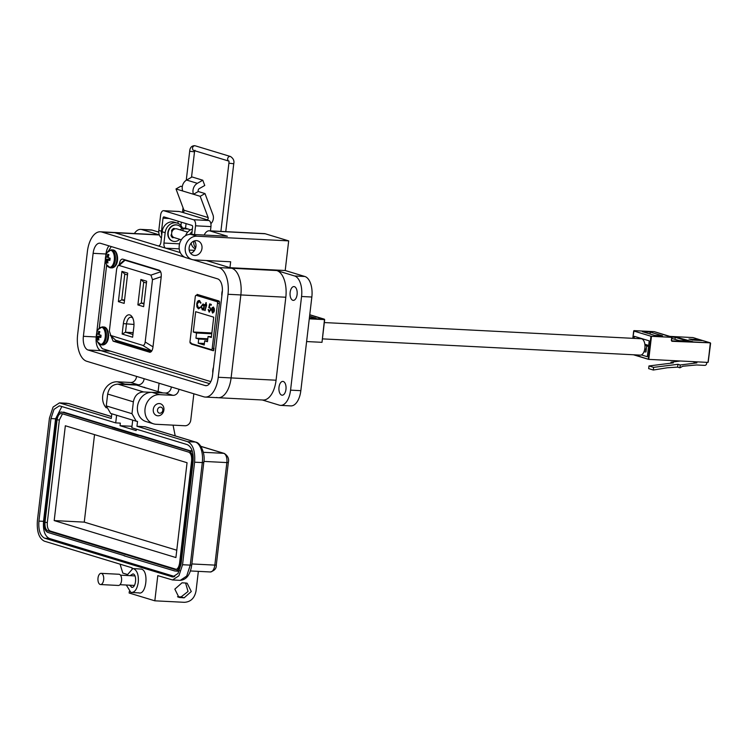 <?xml version="1.0" encoding="UTF-8"?>
<svg xmlns="http://www.w3.org/2000/svg" width="748" height="748" viewBox="0 0 748 748"><rect width="100%" height="100%" fill="white"/><g stroke="black" fill="none" stroke-linecap="round" stroke-linejoin="round"><path stroke-width="1.12" d="M110.994 335.992L113.135 341.172L149.852 352.28M150.189 352.261L149.525 352.224C151.227 352.392 152.368 350.756 152.938 347.315L161.222 276.751C161.475 273.207 160.792 271.019 159.165 270.178L122.775 259.126C121.073 258.958 119.932 260.594 119.362 264.044L119.306 264.53M111.293 246.569L108.582 250.823M106.674 264.904L99.241 328.148M98.371 343.173L102.28 348.671L210.796 381.63M190.946 342.696L191.376 344.089L213.339 350.747M213.414 350.737L219.538 302.444L219.108 301.051L197.145 294.394M197.22 294.403L196.5 295.451M115.828 340.275L117.053 341.378L151.143 351.728M213.32 349.755L213.947 349.952M214.134 348.493L212.217 348.39L217.509 303.342A1.505 0.776 -87.1 0 0 216.929 301.631L196.219 295.348A1.505 0.776 -87.1 0 0 196.116 295.329A1.505 0.776 -87.1 0 0 195.284 296.601L189.992 341.64A1.505 0.776 92.9 0 0 190.572 343.351L211.291 349.643A1.505 0.776 92.9 0 0 211.385 349.662L211.488 349.653M212.591 312.29L213.806 311.411L214.087 311.841L212.554 313.01L211.432 309.616L211.993 307.802L213.255 307.082L214.302 308.569L214.386 310.654L211.768 309.859L212.928 312.309M212.797 313.057L211.749 309.625L212.32 307.821L213.582 307.101M205.635 305.595L205.12 305.446L205.99 302.585L206.588 305.156L205.046 310.626L205.962 305.614L205.522 304.838M200.875 303.136L199.249 301.369L197.089 304.156L198.501 308.008L200.081 307.138L200.342 307.699L198.407 308.812L196.911 306.942L196.733 303.997C197.163 301.491 198.042 300.35 199.37 300.574L200.922 302.744L200.548 303.118L199.164 301.341M211.338 337.498L208.075 336.507L207.467 341.696L204.7 340.864L204.213 344.996L198.22 343.182L198.706 339.04L195.939 338.199L196.556 333.01L193.283 332.019L195.677 311.692L213.722 317.171L211.338 337.498M212.217 348.39A1.505 0.776 92.9 0 1 211.385 349.662M201.119 306.446L203.007 303.969L204.054 305.483L204.531 304.539L203.858 310.261L203.615 309.167L202.297 309.896L201.119 306.446L202.689 309.924M209.225 311.271L210.478 309.588L209.711 307.568L208.786 307.699L209.655 303.903L211.301 304.399L211.198 305.203L209.842 304.791L209.384 306.792L210.833 309.728L209.113 312.066L208.15 309.485L209.692 311.308L210.805 309.607L210.038 307.578L208.786 307.699M209.328 312.103L208.477 309.504M214.396 310.57L211.768 309.859M212.918 312.309L214.134 311.43M205.046 310.626L205.962 305.614M205.99 305.708L206.513 305.782M205.709 304.894L206.298 302.678M196.733 303.997L197.238 306.961L198.734 308.831M200.408 307.157L198.818 308.026M197.061 304.015C197.491 301.509 198.36 300.369 199.697 300.584M211.432 336.675L208.075 336.507M211.871 332.963L193.283 332.019M211.778 333.786L196.556 333.01M207.804 338.807L195.939 338.199M207.72 339.499L198.706 339.04M198.22 343.182L204.391 343.491M204.7 340.864L207.542 341.004M204.494 304.52L204.054 305.483M203.334 303.987L201.446 306.465M203.615 309.167L203.867 310.186M209.842 304.791L211.207 305.128M209.141 307.578L209.964 303.997M213.517 307.802L212.703 308.111L213.517 307.802L214.433 309.859L211.89 309.167L212.376 308.101L213.517 307.802M203.25 304.688L204.167 307.316L202.39 309.195L201.483 306.568L202.923 304.67L204.167 307.316M212.376 308.101L213.189 307.793L214.106 309.84M203.839 307.306L202.39 309.195M132.62 337.226L133.845 326.801A10.407 5.358 -87.1 0 0 132.246 317.068A10.407 5.358 -87.1 0 0 123.364 323.613L122.139 334.038L132.62 337.226M118.38 301.64L124.149 303.389L127.702 273.132L121.943 271.384L118.38 301.64L121.756 299.836L124.785 274.086L121.943 271.384M142.69 345.352L110.283 335.319L115.65 340.209L110.91 335.702L109.358 331.112L116.669 268.822L117.894 265.792L119.166 265.475L150.946 275.124L152.499 279.705L145.187 341.995C144.803 344.435 143.971 345.548 142.69 345.352L151.76 350.971M140.876 279.471L137.884 304.913L143.644 306.661L146.636 281.22L140.876 279.471L143.719 282.183L146.43 282.996M132.938 334.487L125.514 332.234L126.468 324.062A8.116 4.179 92.9 0 1 130.975 317.199A8.116 4.179 92.9 0 1 132.817 318.162M133.163 332.626L125.514 332.234L122.139 334.038M124.467 300.649L121.756 299.836L124.542 299.976M124.785 274.086L127.487 274.909M151.638 351.158L115.65 340.209M119.166 265.475L125.038 260.248L160.091 270.851M125.038 260.248L123.56 260.753L117.894 265.792M143.971 303.922L141.26 303.108L137.884 304.913M144.046 303.249L141.26 303.108L143.719 282.183M159.558 270.365L126.655 260.369A4.572 2.356 -87.1 0 0 126.356 260.323A4.572 2.356 -87.1 0 0 126.057 260.341M184.793 257.228L101.896 232.048A23.412 12.062 -87.1 0 0 100.372 231.787A23.412 12.062 -87.1 0 0 87.385 251.58L77.633 334.562A23.412 12.062 -87.1 0 0 86.712 361.256L203.746 396.795A23.412 12.062 -87.1 0 0 205.261 397.066A23.412 12.062 -87.1 0 0 218.257 377.263L228 294.282A23.412 12.062 -87.1 0 0 218.921 267.588L193.349 259.827M93.126 253.329A12.005 6.18 92.9 0 1 99.793 243.175A12.005 6.18 92.9 0 1 100.569 243.315L217.603 278.854A12.005 6.18 92.9 0 1 222.259 292.543L212.507 375.515A12.005 6.18 92.9 0 1 205.85 385.678A12.005 6.18 92.9 0 1 205.064 385.538L88.04 349.999A12.005 6.18 92.9 0 1 83.383 336.31L93.126 253.329L105.973 253.983A12.005 6.18 92.9 0 1 108.956 245.858A12.005 6.18 92.9 0 0 105.973 253.983L105.72 256.162L106.44 254.011M216.593 397.45A23.412 12.062 -87.1 0 0 218.117 397.721A23.412 12.062 -87.1 0 0 231.104 377.918L240.847 294.946A23.412 12.062 -87.1 0 0 231.768 268.242L206.345 260.528M179.23 248.869L165.691 248.177L180.305 252.618L114.743 232.703A23.412 12.062 -87.1 0 0 113.219 232.441L100.372 231.787M88.04 349.999L100.887 350.653L209.534 383.649L100.887 350.653A12.005 6.18 92.9 0 1 96.23 336.965L96.314 336.273L96.333 336.965M96.67 333.206L105.365 259.229L96.67 333.206M182.288 186.673L180.801 186.224L176.004 188.954L183.952 210.216A1.496 1.272 -73.1 0 1 182.577 212.376L179.314 211.534A5.339 2.749 -87.1 0 0 178.968 211.469L163.56 210.684A5.339 2.749 -87.1 0 0 160.596 215.2L158.81 230.421L161.493 231.235L163.027 218.182L169.207 218.491M210.459 230.87L210.955 226.597A5.339 2.749 -87.1 0 0 208.888 220.52L206.775 219.725A1.496 1.272 106.9 0 0 208.14 217.565L200.202 196.303L204.999 193.573L212.946 214.826A7.499 6.377 -73.1 0 1 210.88 223.708M198.276 191.525L193.48 194.265A8.209 6.984 -73.1 0 1 197.36 183.325L202.783 180.221L204.756 185.485L199.323 188.58A2.207 1.879 106.9 0 0 198.276 191.525L204.999 193.573M176.004 188.954L200.202 196.303M191.75 234.405L192.601 227.158A1.524 0.785 92.9 0 0 192.012 225.419L163.98 216.901A1.524 0.785 -87.1 0 0 163.877 216.892A1.524 0.785 -87.1 0 0 163.027 218.182M182.727 191.002A8.209 6.984 -73.1 0 1 186.607 180.053L192.03 176.958L202.783 180.221M178.183 221.221L178.024 222.539A6.003 5.105 106.9 0 0 177.977 223.362M194.517 234.545L195.546 225.812A5.339 2.749 -87.1 0 0 193.48 219.725L163.906 210.749A5.339 2.749 -87.1 0 0 163.56 210.684M195.658 247.915A9.004 7.658 -73.1 0 1 193.741 241.146M161.409 238.023A9.004 7.658 -73.1 0 1 158.81 230.421M182.447 228.047L184.915 228.177A6.003 5.105 -73.1 0 1 185.962 228.355L188.655 229.178A6.003 5.105 -73.1 0 1 190.188 230.001M161.764 234.984A9.004 7.658 -73.1 0 1 161.493 231.235M182.699 228.738L187.608 228.991A6.003 5.105 -73.1 0 1 188.655 229.178M191.142 243.1A9.004 7.658 106.9 0 0 195.312 248.897M187.664 232.142L176.902 228.879A4.572 3.89 106.9 0 0 176.107 228.738A4.572 3.89 106.9 0 0 171.731 232.591A4.572 3.89 106.9 0 0 174.247 237.63L181.334 239.79M174.191 228.636A4.572 3.89 106.9 0 0 171.582 230.749M171.105 234.994A4.572 3.89 106.9 0 0 173.237 237.322M179.726 239.304A8.368 7.115 -73.1 0 1 174.387 241.454A8.368 7.115 -73.1 0 1 172.928 241.193A8.368 7.115 -73.1 0 1 168.328 231.964A8.368 7.115 -73.1 0 1 176.332 224.924A8.368 7.115 -73.1 0 1 177.79 225.185A8.368 7.115 -73.1 0 1 181.315 227.906A1 0.851 -73.1 0 1 180.726 229.505L179.801 229.758M172.76 241.146A8.368 7.115 -73.1 0 1 172.592 241.099A8.368 7.115 -73.1 0 1 167.991 231.861A8.368 7.115 -73.1 0 1 175.986 224.83A8.368 7.115 -73.1 0 1 177.454 225.083A8.368 7.115 -73.1 0 1 177.622 225.129M174.415 229.066L174.368 229.056A1 0.851 106.9 0 0 173.966 228.43M172.536 237.649A1 0.851 106.9 0 0 173.33 237.2M174.658 228.972A1 0.851 106.9 0 0 173.499 228.551A5.358 4.553 106.9 0 0 171.76 230.244A1 0.851 106.9 0 0 172.003 231.693M171.666 234.339A1 0.851 106.9 0 0 171.114 235.742A5.358 4.553 106.9 0 0 172.442 237.584A1 0.851 106.9 0 0 173.62 237.368M153.284 409.408A6.199 5.273 -73.1 0 1 159.305 403.555A6.199 5.273 -73.1 0 1 160.39 403.742A6.199 5.273 -73.1 0 1 163.896 409.951A6.199 5.273 -73.1 0 1 157.865 415.804A6.199 5.273 -73.1 0 1 156.79 415.617A6.199 5.273 -73.1 0 1 153.284 409.408M162.802 410.287A3.104 2.637 -73.1 0 1 159.792 413.214A3.104 2.637 -73.1 0 1 157.501 410.016A3.104 2.637 -73.1 0 1 160.511 407.09A3.104 2.637 -73.1 0 1 162.802 410.287M290.14 292.412A6.9 3.553 92.9 0 1 293.973 286.578A6.9 3.553 92.9 0 1 297.096 294.525A6.9 3.553 92.9 0 1 293.263 300.369A6.9 3.553 92.9 0 1 290.14 292.412M279.004 387.249A6.9 3.553 92.9 0 1 282.828 381.405A6.9 3.553 92.9 0 1 285.96 389.362A6.9 3.553 92.9 0 1 282.127 395.196A6.9 3.553 92.9 0 1 279.004 387.249M190.637 253.366A7.508 6.377 106.9 0 0 195.929 246.541A7.508 6.377 106.9 0 0 194.424 240.893M189.132 247.719A7.508 6.377 -73.1 0 1 197.734 240.865A7.508 6.377 -73.1 0 1 201.979 248.373A7.508 6.377 -73.1 0 1 193.377 255.227A7.508 6.377 -73.1 0 1 189.132 247.719M280.575 405.379L290.85 405.902A18.008 9.275 -87.1 0 0 300.836 390.671L290.561 390.147A18.008 9.275 92.9 0 1 280.575 405.379A18.008 9.275 92.9 0 1 279.406 405.173L262.314 399.984M300.836 390.671L311.841 297.021A18.008 9.275 -87.1 0 0 304.857 276.489L285.203 270.514L288.681 240.884L265.25 233.769A12.005 6.18 -87.1 0 0 264.465 233.628L209.225 230.805A12.005 6.18 -87.1 0 0 204.176 235.04M158.754 232.114L152.143 230.113A18.008 9.275 -87.1 0 0 150.974 229.907L140.699 229.384A18.008 9.275 -87.1 0 0 134.369 233.516M159.305 234.881L141.868 229.589A18.008 9.275 -87.1 0 0 140.699 229.384M165.691 248.177A4.507 2.319 92.9 0 1 163.952 243.044L165.168 232.675L162.148 231.758L160.923 242.128A4.507 2.319 92.9 0 1 158.426 245.933A4.507 2.319 92.9 0 1 158.137 245.886L114.743 232.703A23.412 12.062 -87.1 0 0 113.219 232.441L158.193 234.741A23.412 12.062 92.9 0 1 159.315 234.9M290.561 390.147L301.566 296.498A18.008 9.275 -87.1 0 0 294.581 275.965L276.741 270.542A23.412 12.062 92.9 0 1 285.82 297.236L276.068 380.218A23.412 12.062 -87.1 0 1 263.081 400.021L218.117 397.721A23.412 12.062 -87.1 0 0 231.104 377.918L240.847 294.946A23.412 12.062 -87.1 0 0 231.768 268.242L229.954 267.7L230.655 261.772L194.162 259.902A12.005 10.21 106.9 0 1 192.068 259.537L186.018 257.705A12.005 10.21 -73.1 0 1 179.427 244.456A12.005 10.21 -73.1 0 1 190.899 234.358L196.948 236.2L288.681 240.884M190.899 234.358L227.392 236.228L210.001 230.945A12.005 6.18 -87.1 0 0 209.225 230.805M136.538 376.394L144.102 378.684M171.32 386.95L178.875 389.25M106.272 407.884A15.007 12.763 -73.1 0 1 103.972 391.167A15.007 12.763 -73.1 0 1 117.296 381.798L130.657 382.48A6.003 5.105 106.9 0 0 136.491 376.814M159.081 383.228L158.108 391.466M121.887 384.332A15.007 12.763 -73.1 0 1 124.851 384.089L138.212 384.771A6.003 5.105 106.9 0 0 144.055 379.105M193.854 393.794L190.768 420.096A6.003 5.105 -73.1 0 1 184.924 425.752L156.145 424.284A15.007 12.763 -73.1 0 1 153.527 423.826L145.972 421.535A15.007 12.763 -73.1 0 1 137.735 404.977A15.007 12.763 -73.1 0 1 152.068 392.354L165.43 393.037A6.003 5.105 106.9 0 0 171.264 387.371M153.527 423.826A15.007 12.763 -73.1 0 1 145.29 407.277A15.007 12.763 -73.1 0 1 159.633 394.654L172.994 395.337A6.003 5.105 106.9 0 0 178.828 389.671M196.948 236.2A12.005 10.21 106.9 0 0 185.476 246.298A12.005 10.21 106.9 0 0 192.068 259.537M229.954 267.7L285.203 270.514M162.148 231.758A10.509 8.929 -73.1 0 1 174.191 222.165L177.211 223.082A10.509 8.929 106.9 0 0 165.168 232.675M183.148 230.777A10.509 8.929 106.9 0 0 177.211 223.082M185.551 235.704A10.509 8.929 -73.1 0 1 192.386 229.038M192.068 231.721A10.509 8.929 106.9 0 0 189.702 234.376M110.386 351.139L100.887 350.653A12.005 6.18 92.9 0 1 96.23 336.965L83.383 336.31M126.805 575.493L132.835 568.555L133.621 568.695C137.211 570.509 138.763 575.072 138.268 582.383C137.071 589.471 134.584 592.818 130.835 592.397L126.319 585.03M138.539 592.799C146.253 595.894 149.217 570.724 141.325 569.088L132.835 568.555M129.526 585.188L131.882 587.292M131.442 587.217C135.781 588.957 137.445 574.801 133.004 573.884L130.012 575.651M198.351 571.36L196.041 590.995C194.592 598.157 190.703 601.934 184.373 602.318L154.827 600.812L157.781 575.623L172.564 579.962L178.912 575.782L182.549 564.731L194.602 462.189C195.331 451.231 193.003 444.387 187.617 441.657L136.959 426.276L137.529 421.433L136.22 421.208L131.975 413.7L133.368 401.844C134.64 395.57 138.043 392.27 143.579 391.933L151.61 392.345M127.141 574.399L122.822 573.09L120.063 564.16M185.579 583.001L188.038 591.481L181.091 596.913L177.519 596.736M185.859 583.019L182.007 582.823L174.836 589.134L178.95 597.409L184.12 597.839L191.292 591.518L187.168 583.244L185.859 583.019M131.985 568.63L132.078 567.816L44.384 541.178C38.999 538.457 36.671 531.613 37.4 520.645L49.443 418.113L53.089 407.052L59.438 402.882L111.256 418.469L111.807 413.794M129.292 591.509L129.124 593.005L154.827 600.812M116.604 415.252L115.706 422.891L60.261 406.052L59.279 405.874L53.996 409.352L50.958 418.571L38.915 521.104C38.307 530.239 40.242 535.942 44.73 538.223L172.713 576.96L178.005 573.482L181.044 564.263L193.087 461.731C193.695 452.596 191.759 446.893 187.262 444.621L131.816 427.781L132.714 420.142M173.069 425.154L175.2 435.869M110.62 413.429L106.272 405.893L107.665 394.037C108.965 387.801 112.368 384.491 117.875 384.126L136.519 385.08L146.178 388.128M144.673 426.669L195.322 442.049A3.001 2.553 106.9 0 1 195.845 442.143L145.196 426.762L136.959 426.276M139.324 592.93L130.835 592.397M136.304 429.146L136.136 430.586L120.035 425.696L120.334 423.125L115.706 422.891M174.761 576.54L49.359 538.457C44.871 536.185 42.926 530.482 43.534 521.337L55.586 418.805L61.86 406.529M131.985 426.304L120.035 425.696M162.858 392.906L155.416 390.821L162.185 392.868M136.519 385.08L155.416 390.821M143.317 387.146L144.635 387.371M63.524 412.101L139.726 435.355M114.818 427.791L112.499 427.678L138.212 435.476L140.54 435.401L192.386 451.483M179.492 570.584L177.575 571.201M124.888 555.839L47.741 532.408C45.048 531.043 43.88 527.62 44.244 522.141L56.296 419.609C57.194 414.289 59.055 411.783 61.878 412.092L112.527 427.473L114.837 427.594M124.075 555.801L174.752 570.976C177.566 571.294 179.427 568.789 180.333 563.468L192.376 460.927C192.741 455.448 191.572 452.026 188.879 450.661L138.23 435.28M177.65 571.201L174.752 570.976M63.599 412.111L64.188 412.213M45.002 522.375L57.054 419.834C57.811 415.43 59.363 413.345 61.701 413.579L188.711 452.147C190.936 453.297 191.909 456.149 191.619 460.703L179.576 563.235C178.809 567.639 177.257 569.733 174.92 569.499L47.919 530.93C45.684 529.771 44.712 526.919 45.002 522.375L47.32 522.487L59.363 419.955L62.495 413.822M176.434 569.378L50.228 531.043C47.984 529.911 47.012 527.06 47.32 522.487M175.911 557.55L54.193 520.589L65.338 425.762L187.056 462.722L175.911 557.55M54.193 520.589L84.262 522.123L94.538 434.625M176.771 550.219L84.262 522.123M101.12 573.342L119.007 574.258A5.61 2.889 92.9 0 1 119.371 574.314A5.61 2.889 92.9 0 1 121.578 580.364A5.61 2.889 92.9 0 1 118.427 585.46L100.55 584.543A5.61 2.889 92.9 0 1 100.185 584.478A5.61 2.889 92.9 0 1 97.969 578.438A5.61 2.889 92.9 0 1 101.12 573.342A5.61 2.889 92.9 0 1 101.485 573.407A5.61 2.889 92.9 0 1 103.692 579.448A5.61 2.889 92.9 0 1 100.55 584.543M108.899 254.788L107.777 254.395A13.062 11.65 109.2 0 0 107.123 256.246A13.034 10.238 146.1 0 0 106.805 256.938A13.034 3.506 179.4 0 0 106.459 257.134A13.062 0.832 -169 0 1 105.907 256.91A4.31 2.216 -87.1 0 0 105.702 258.004A4.31 2.216 -87.1 0 0 105.646 259.154A13.062 2.001 2.4 0 0 106.188 259.463A13.034 6.115 14.7 0 0 106.459 259.893A13.034 11.323 61.1 0 0 106.599 260.687A13.062 11.65 109.2 0 0 106.814 262.595A4.31 2.216 -87.1 0 0 107.366 262.922A4.31 2.216 -87.1 0 0 107.955 262.941A13.062 10.472 -74.8 0 1 107.787 261.043A13.034 9.069 -43.5 0 1 107.974 260.351A13.034 2.328 -9.4 0 1 108.451 260.154A13.062 2.001 2.4 0 0 109.825 260.426A4.31 2.216 -87.1 0 0 110.087 258.182A13.062 0.832 -169 0 1 108.722 257.826A13.034 4.946 -156.2 0 1 108.32 257.396A13.034 10.154 -111.7 0 1 108.31 256.611A13.062 10.472 -74.8 0 1 108.918 254.741A4.31 2.216 -87.1 0 0 108.441 254.442A4.31 2.216 -87.1 0 0 108.367 254.414A4.31 2.216 -87.1 0 0 107.777 254.395M110.059 259.135L105.646 259.154M109.769 267.709A9.004 4.638 -87.1 0 0 110.358 267.812L106.618 264.783A8.555 4.404 -87.1 0 0 108.984 267.223A8.555 4.404 -87.1 0 0 114.285 260.08A8.555 4.404 -87.1 0 0 110.966 250.328A8.555 4.404 -87.1 0 0 107.245 252.45L111.274 249.823L113.565 250.038C118.857 251.393 119.549 267.111 111.835 267.887A9.004 4.638 -87.1 0 0 116.838 260.267A9.004 4.638 -87.1 0 0 113.341 250A9.004 4.638 -87.1 0 0 112.761 249.897M107.88 262.37L106.814 262.595M107.862 260.743L106.599 260.687M109.956 259.846L106.459 259.893M110.04 259.294L106.188 259.463M108.348 257.434L106.459 257.134M108.31 257.144L106.805 256.938M108.376 256.349L107.123 256.246M109.909 260.08L108.451 260.154M222.25 292.618A4.31 2.216 -87.1 0 0 222.119 293.366A4.31 2.216 -87.1 0 0 222.072 294.132M213.199 369.662A4.31 2.216 -87.1 0 0 213.068 370.419A4.31 2.216 -87.1 0 0 213.012 371.186M99.849 331.841L98.727 331.439A13.062 11.65 109.2 0 0 98.072 333.299A13.034 10.238 146.1 0 0 97.754 333.982A13.034 3.506 179.4 0 0 97.408 334.188A13.062 0.832 -169 0 1 96.857 333.963A4.31 2.216 -87.1 0 0 96.642 335.057A4.31 2.216 -87.1 0 0 96.595 336.207A13.062 2.001 2.4 0 0 97.137 336.516A13.034 6.115 14.7 0 0 97.408 336.946A13.034 11.323 61.1 0 0 97.549 337.731A13.062 11.65 109.2 0 0 97.764 339.648A4.31 2.216 -87.1 0 0 98.315 339.966A4.31 2.216 -87.1 0 0 98.904 339.994A13.062 10.472 -74.8 0 1 98.736 338.096A13.034 9.069 -43.5 0 1 98.914 337.404A13.034 2.328 -9.4 0 1 99.4 337.208A13.062 2.001 2.4 0 0 100.774 337.479A4.31 2.216 -87.1 0 0 101.036 335.235A13.062 0.832 -169 0 1 99.671 334.88A13.034 4.946 -156.2 0 1 99.269 334.44A13.034 10.154 -111.7 0 1 99.26 333.655A13.062 10.472 -74.8 0 1 99.867 331.794A4.31 2.216 -87.1 0 0 99.391 331.495A4.31 2.216 -87.1 0 0 99.316 331.467A4.31 2.216 -87.1 0 0 98.727 331.439M101.008 336.189L96.595 336.207M100.718 344.763A9.004 4.638 -87.1 0 0 101.307 344.865L97.567 341.836A8.555 4.404 -87.1 0 0 99.933 344.276A8.555 4.404 -87.1 0 0 105.234 337.133A8.555 4.404 -87.1 0 0 101.915 327.372A8.555 4.404 -87.1 0 0 98.194 329.503L102.224 326.876L104.514 327.091C109.806 328.437 110.498 344.155 102.785 344.94A9.004 4.638 -87.1 0 0 107.787 337.32A9.004 4.638 -87.1 0 0 104.29 327.054A9.004 4.638 -87.1 0 0 103.71 326.951M98.83 339.424L97.764 339.648M98.811 337.787L97.549 337.731M100.905 336.89L97.408 336.946M100.989 336.338L97.137 336.516M99.297 334.487L97.408 334.188M99.26 334.188L97.754 333.982M99.325 333.402L98.072 333.299M100.858 337.124L99.4 337.208M309.401 317.778L315.965 318.115L309.588 316.18M322.407 338.872L640.335 355.122A8.2 4.217 -87.1 0 0 644.935 347.67A8.2 4.217 -87.1 0 0 641.709 338.844A8.2 4.217 -87.1 0 0 641.176 338.751L324.323 322.556M706.748 362.341L706.608 363.584A1.907 1.618 -73.1 0 1 704.756 365.379L696.594 364.968L682.802 366.23L679.904 367.81L680.231 364.987L696.837 362.892L696.958 361.836M680.474 360.994L671.021 362.191L670.9 363.191M696.837 362.892L692.639 361.621M679.904 367.81L677.613 367.118L677.94 364.295L680.231 364.987M671.021 362.191L673.312 362.883L648.984 365.95L653.612 367.361L677.94 364.295M648.563 346.492L647.319 356.731L641.382 354.926L647.357 356.74L649.227 340.854L634.248 336.31L634.005 338.386M653.612 367.361L653.303 370.026L667.356 367.764L677.613 367.118M648.984 365.95L648.666 368.624L653.303 370.026M707.561 342.004L706.86 341.939M706.028 341.537L705.327 341.471M704.494 341.069L703.784 341.004M702.952 340.611L692.059 340.022L702.25 340.536M701.418 340.144L690.526 339.555L700.717 340.069M699.885 339.676L688.983 339.087L699.174 339.601M698.342 339.209L697.641 339.143M696.809 338.741L696.108 338.676M634.248 336.31A5.722 4.862 106.9 0 0 634.351 338.405M675.285 336.871L692.854 341.743L675.285 336.871M671.779 338.395L679.053 340.602L687.534 341.032L675.248 337.301L671.872 337.133M662.541 335.824L650.255 332.084L642.42 331.691L654.706 335.422L662.541 335.824M675.248 337.301L675.005 339.377M650.255 332.084L650.031 334.001M643.991 351.756A89.816 46.254 -87.1 0 0 645.973 351.953L646.683 345.931L648.525 346.492M646.683 345.931L648.619 346.025M647.001 345.95L644.935 345.071M644.58 349.896A89.816 46.254 -87.1 0 0 646.132 350.569M646.3 349.138L645.786 349.11M644.739 349.166A89.049 45.862 -87.1 0 0 646.225 349.821M644.823 348.624A89.049 45.862 -87.1 0 0 646.281 349.344M113.135 341.172L117.053 341.378M119.362 264.044L119.83 264.063M191.376 344.089L193.311 344.183M219.529 301.771L216.929 301.631M196.219 295.348L201.128 295.6M217.509 303.342L219.426 303.445M123.364 323.613L133.986 324.445M152.994 346.838L145.187 341.995M152.499 279.705L161.231 276.723M160.652 271.795L150.946 275.124M126.655 260.369L125.355 260.304M228 294.282L285.82 297.236M276.741 270.542L218.921 267.588M218.257 377.263L276.068 380.218M101.896 232.048L159.343 234.984M205.064 385.538L206.635 385.613M206.775 219.725L182.577 212.376M183.952 210.216L208.14 217.565M195.546 225.812L210.955 226.597M208.888 220.52L193.48 219.725M179.314 211.534L163.906 210.749M197.36 183.325L186.607 180.053M187.608 228.991L184.915 228.177M195.004 150.311L194.508 151.825L189.674 151.255L186.261 180.259M228.692 161.054L193.891 150.488A2.431 2.066 -73.1 0 1 195.312 145.832L194.461 145.682C191.525 145.869 189.936 147.73 189.674 151.255M228.664 160.988A2.431 2.066 -73.1 0 1 230.459 156.5C233.357 158.398 234.451 160.811 233.75 163.747L228.907 163.176L229.047 161.166M311.841 297.021L301.566 296.498M210.001 230.945L265.25 233.769M294.581 275.965L304.857 276.489M141.868 229.589L152.143 230.113M158.137 245.886L158.726 245.914M165.43 393.037L172.994 395.337M130.657 382.48L138.212 384.771M163.952 243.044L179.576 243.848M189.188 250.066L194.545 250.337M117.296 381.798L124.851 384.089M152.068 392.354L159.633 394.654M210.328 571.968C214.601 570.659 216.593 568.33 216.294 565.011L214.826 565.114A8.106 4.17 92.9 0 1 210.328 571.968L190.413 570.948M216.294 565.011L228.336 462.47L226.868 462.582L214.826 565.114L191.853 563.945M200.941 446.35L224.25 453.428A3.001 2.553 106.9 0 0 223.727 453.335A8.106 4.17 92.9 0 1 226.868 462.582L203.886 461.404M200.997 446.434L223.727 453.335L203.297 452.297M180.268 597.633L177.734 596.867M181.091 596.913L184.12 597.839M111.489 416.524L68.835 403.565A3.001 2.553 106.9 0 0 68.311 403.481L111.48 416.589M68.835 403.565L60.607 403.088M180.268 580.355C186.504 579.756 190.319 574.642 191.731 565.011L190.263 565.123L186.691 576.072L180.268 580.355L172.564 579.962M191.731 565.011L203.774 462.479L202.306 462.582L190.263 565.123L182.549 564.731M187.617 441.657L195.322 442.049A18.008 9.275 92.9 0 1 202.306 462.582L194.602 462.189M131.975 413.7L106.272 405.893M173.695 576.886L171.741 576.792M49.359 538.457L44.73 538.223M43.534 521.337L38.915 521.104M55.586 418.805L50.958 418.571M117.875 384.126L143.579 391.933M107.665 394.037L133.368 401.844M181.128 563.506L180.333 563.468M193.162 460.974L192.376 460.927M191.198 450.782L188.879 450.661M57.054 419.834L59.363 419.955M47.919 530.93L50.228 531.043M111.835 267.887L110.358 267.812A9.004 4.638 -87.1 0 0 115.351 260.192A9.004 4.638 -87.1 0 0 111.863 249.926A9.004 4.638 -87.1 0 0 111.274 249.823M102.785 344.94L101.307 344.865A9.004 4.638 -87.1 0 0 106.3 337.245A9.004 4.638 -87.1 0 0 102.813 326.979A9.004 4.638 -87.1 0 0 102.224 326.876M309.279 318.826L324.482 319.602L322.005 342.322L306.615 341.556M309.326 318.405L324.333 319.172L309.756 314.74L324.669 319.592L322.005 342.322L324.623 319.564M710.544 343.267L707.991 362.406L648.572 359.367L634.669 354.833M633.453 354.767L648.441 359.321M707.505 341.976L710.6 343.248L708.206 362.079L710.329 342.836L671.91 341.294L671.48 340.508M632.817 338.32L633.678 330.99L650.956 336.235L648.292 358.975L648.806 359.049L651.48 336.31L671.713 337.348L671.349 340.508L671.91 341.294M707.44 341.967L710.263 342.827L671.648 340.826M705.897 341.499L706.589 341.714M704.364 341.032L705.055 341.247M702.83 340.564L703.522 340.779M701.287 340.106L701.979 340.312M699.754 339.639L700.446 339.844M698.221 339.171L698.913 339.377M696.678 338.704L697.37 338.909M693.115 337.619L695.836 338.442M671.844 337.348L671.349 340.508M633.967 330.635L654.285 331.663L671.9 337.329L650.956 336.235L633.687 330.943M669.909 336.404L692.938 337.572M632.761 338.32L634.024 330.625L654.238 331.663M671.695 340.845L671.639 336.927L654.416 331.701M196.116 295.329L201.081 295.582M125 260.248L126.356 260.323M218.117 397.721L205.261 397.066M173.237 237.331L171.76 236.882M183.036 207.766L182.493 212.376M181.343 222.175L180.941 225.559M220.894 231.403L228.907 163.176M194.508 151.825L191.516 177.248M186.074 223.615L185.532 228.252M230.459 156.5L195.312 145.832M225.765 231.656L233.75 163.747M224.25 453.428C227.869 455.803 229.234 458.814 228.336 462.47M195.845 442.143C200.595 442.741 205.607 453.924 203.774 462.479M136.22 421.208L110.517 413.401M67.142 403.275L59.438 402.882M134.921 575.904L120.475 575.165M134.434 585.441L119.989 584.702M107.245 252.45A13.062 13.062 0 0 0 106.618 264.783M222.399 290.607A13.062 13.062 0 0 0 221.857 295.928M213.479 367.277A13.062 13.062 0 0 0 212.806 372.971M98.194 329.503A13.062 13.062 0 0 0 97.567 341.836M648.6 359.367L633.416 354.767M706.654 341.724L705.962 341.509M705.121 341.256L704.429 341.051M703.588 340.789L702.896 340.583M702.045 340.321L701.353 340.116M700.511 339.854L699.819 339.648M698.978 339.386L698.286 339.181M697.435 338.928L696.753 338.713M695.902 338.461L692.957 337.572L669.899 336.394M644.851 344.267L648.684 345.436"/></g></svg>
